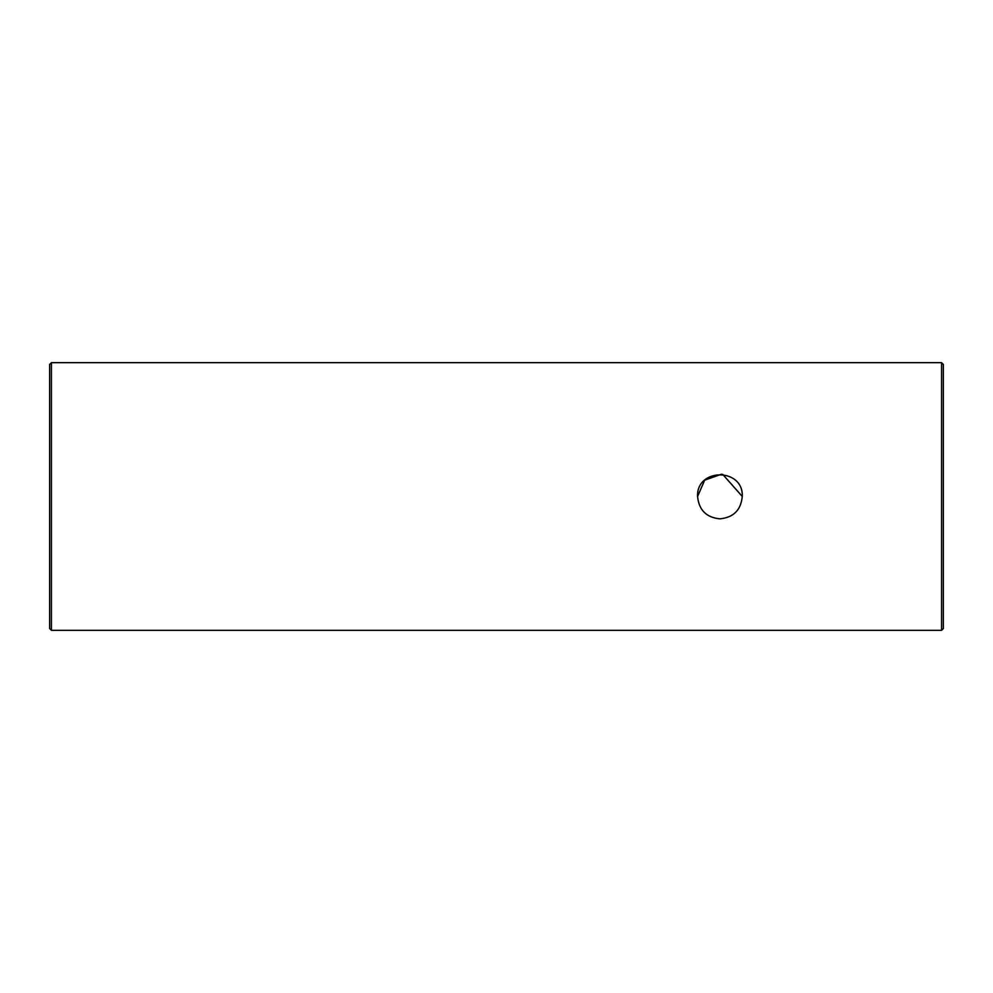 <?xml version="1.0" encoding="UTF-8"?>
<svg xmlns="http://www.w3.org/2000/svg" width="993" height="993" viewBox="0 0 993 993"><rect width="100%" height="100%" fill="white"/><g stroke="black" fill="none" stroke-linecap="round" stroke-linejoin="round"><path stroke-width="1.49" d="M941.563 496.5L941.563 630.332L51.437 630.332L51.437 362.668L941.563 362.668L941.563 496.5M742.267 496.5C740.939 510.067 733.492 517.514 719.925 518.842C706.358 517.514 698.911 510.067 697.582 496.5C696.217 467.678 743.633 467.678 742.267 496.5C740.939 510.067 733.492 517.514 719.925 518.842M941.563 630.332L943.35 628.544L943.35 364.456L941.563 362.668M51.437 362.668L49.65 364.456L49.65 628.544L51.437 630.332M742.267 496.45L722.681 474.331M721.464 474.207L704.682 480.165L697.582 496.5"/></g></svg>
